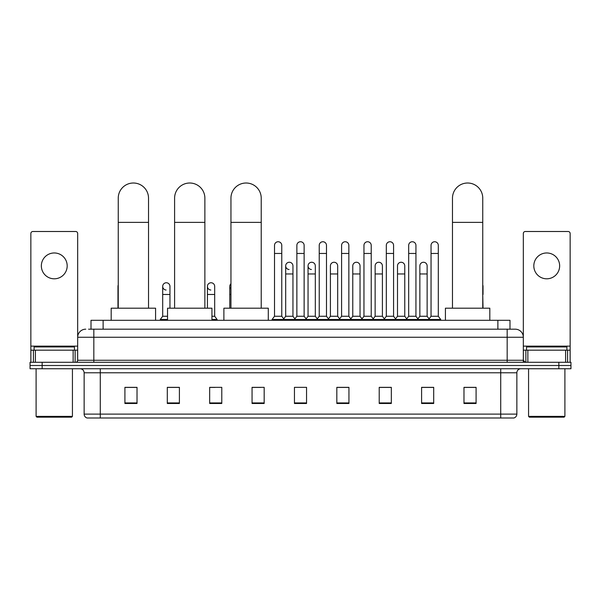 <?xml version="1.0" encoding="UTF-8"?>
<svg xmlns="http://www.w3.org/2000/svg" width="601" height="601" viewBox="0 0 601 601"><rect width="100%" height="100%" fill="white"/><g stroke="black" fill="none" stroke-linecap="round" stroke-linejoin="round"><path stroke-width="0.9" d="M91.006 329.183L91.006 320.303L509.994 320.303L509.994 329.183M88.768 329.183L512.42 329.183M88.58 329.183L93.831 329.183L93.831 337.251L77.679 337.251L77.679 360.262A2.021 2.021 0 0 1 75.666 362.283M85.755 329.183A8.076 8.076 0 0 0 77.679 337.251L77.679 233.511A2.021 2.021 0 0 0 75.666 231.498L32.875 231.498A2.021 2.021 0 0 0 30.854 233.511L30.854 350.173L35.399 350.173L35.399 362.283M515.245 329.183A8.076 8.076 0 0 1 523.321 337.251L507.169 337.251L507.169 329.183L515.125 329.183M565.601 362.283L565.601 350.173L570.146 350.173L570.146 362.283L570.146 233.511A2.021 2.021 0 0 0 568.125 231.498L525.334 231.498A2.021 2.021 0 0 0 523.321 233.511L523.321 360.262L525.334 362.283M42.16 362.283L30.05 362.283L30.05 365.506L42.16 365.506L30.05 365.506L30.05 368.736L42.16 368.736L42.16 365.506L558.84 365.506L42.16 365.506L42.16 362.283L558.84 362.283L558.84 365.506L570.95 365.506L558.84 365.506L558.84 368.736L42.16 368.736M570.95 362.283L570.95 365.506L570.95 362.283L558.84 362.283M516.86 414.112C516.747 416.042 515.778 417.334 513.953 417.988L500.716 417.988L500.716 414.112L516.86 414.112L516.86 372.778A4.034 4.034 0 0 1 520.894 368.736M500.716 417.988L87.047 417.988A4.034 4.034 0 0 1 84.14 414.112L84.14 372.778C83.9 370.321 82.555 368.976 80.106 368.736M476.09 403.489L476.09 387.344L463.98 387.344L463.98 403.489L476.09 403.489M433.704 403.489L433.704 387.344L421.594 387.344L421.594 403.489L433.704 403.489M391.326 403.489L391.326 387.344L379.216 387.344L379.216 403.489L391.326 403.489M348.941 403.489L348.941 387.344L336.83 387.344L336.83 403.489L348.941 403.489M137.02 403.489L137.02 387.344L124.91 387.344L124.91 403.489L137.02 403.489M179.406 403.489L179.406 387.344L167.296 387.344L167.296 403.489L179.406 403.489M221.784 403.489L221.784 387.344L209.674 387.344L209.674 403.489L221.784 403.489M264.17 403.489L264.17 387.344L252.059 387.344L252.059 403.489L264.17 403.489M306.555 403.489L306.555 387.344L294.445 387.344L294.445 403.489L306.555 403.489M570.95 368.736L570.95 365.506L570.95 368.736L558.84 368.736M385.917 387.427L382.807 387.427M430.639 387.427L427.529 387.427M252.059 387.427L260.616 387.427M209.674 387.427L215.083 387.427M175.207 387.427L170.361 387.427M341.188 387.344L338.078 387.427M296.466 387.344L304.534 387.344M179.406 387.427L167.296 387.427M137.02 387.427L124.91 387.427M348.941 387.427L336.83 387.427M391.326 387.427L379.216 387.427M433.704 387.427L421.594 387.427M476.09 387.427L463.98 387.427M54.27 252.968A12.914 12.914 0 0 0 41.349 265.89A12.914 12.914 0 0 0 54.27 278.804A12.914 12.914 0 0 0 67.184 265.89A12.914 12.914 0 0 0 54.27 252.968M73.142 362.283L73.142 350.173L35.399 350.173M73.142 350.173L77.679 350.173M30.854 362.283L30.854 350.173M71.624 417.177L36.909 417.177L36.105 416.373L72.436 416.373L71.624 417.177M36.105 368.736L36.105 416.373M72.436 368.736L72.436 416.373M74.449 350.173L74.449 346.942L34.084 346.942L34.084 350.173M118.247 308.193L118.247 198.15A15.138 15.138 0 0 1 133.384 183.012A15.138 15.138 0 0 1 148.522 198.15A15.138 15.138 0 0 0 133.384 183.012M148.522 308.193L148.522 198.15M155.584 320.303L155.584 308.193L111.185 308.193L111.185 320.303M174.598 308.193L174.598 198.15A15.138 15.138 0 0 1 189.736 183.012A15.138 15.138 0 0 1 204.873 198.15A15.138 15.138 0 0 0 189.736 183.012M204.873 308.193L204.873 198.15M211.935 320.303L211.935 308.193L167.536 308.193L167.536 320.303M230.949 308.193L230.949 198.15A15.138 15.138 0 0 1 246.087 183.012A15.138 15.138 0 0 1 261.225 198.15A15.138 15.138 0 0 0 246.087 183.012M261.225 308.193L261.225 198.15M268.286 320.303L268.286 308.193L223.888 308.193L223.888 320.303M452.478 308.193L452.478 198.15A15.138 15.138 0 0 1 467.616 183.012A15.138 15.138 0 0 1 482.753 198.15A15.138 15.138 0 0 0 467.616 183.012M482.753 308.193L482.753 198.15M489.815 320.303L489.815 308.193L445.416 308.193L445.416 320.303M274.507 253.457L281.771 253.457L281.771 316.261L274.507 316.261L274.507 245.381A3.636 3.636 0 0 1 278.368 241.752A3.636 3.636 0 0 1 281.771 245.381A3.636 3.636 0 0 0 278.368 241.752M274.507 316.261L272.08 319.492L272.08 320.303L272.08 319.492L284.19 319.492L284.19 320.303M281.771 316.261L284.19 319.492L294.445 319.492L294.445 320.303M296.864 253.457L304.136 253.457L304.136 316.261L296.864 316.261L296.864 245.381A3.636 3.636 0 0 1 300.725 241.752A3.636 3.636 0 0 1 304.136 245.381A3.636 3.636 0 0 0 300.725 241.752M296.864 286.392L296.864 316.261L294.445 319.492L306.555 319.492L306.555 320.303M304.136 316.261L306.555 319.492L316.81 319.492L316.81 320.303M319.229 253.457L326.493 253.457L326.493 316.261L319.229 316.261L319.229 245.381A3.636 3.636 0 0 1 323.09 241.752A3.636 3.636 0 0 1 326.493 245.381A3.636 3.636 0 0 0 323.09 241.752M315.315 316.261L315.315 273.958L308.05 273.958L308.05 316.261L315.315 316.261L317.275 318.876L319.229 316.261L316.81 319.492L328.92 319.492L328.92 320.303M330.407 316.261L330.407 273.958L337.679 273.958L337.679 316.261L330.407 316.261L328.454 318.876L326.493 316.261L328.92 319.492L339.167 319.492L339.167 320.303M341.593 253.457L348.858 253.457L348.858 316.261L341.593 316.261L341.593 245.381A3.636 3.636 0 0 1 345.455 241.752A3.636 3.636 0 0 1 348.858 245.381A3.636 3.636 0 0 0 345.455 241.752M337.679 316.261L339.633 318.876L341.593 316.261L339.167 319.492L351.277 319.492L351.277 320.303M352.772 316.261L352.772 273.958L360.037 273.958L360.037 316.261L352.772 316.261L350.819 318.876L348.858 316.261L351.277 319.492L361.532 319.492L361.532 320.303M363.958 253.457L371.223 253.457L371.223 316.261L363.958 316.261L363.958 245.381A3.636 3.636 0 0 1 367.82 241.752A3.636 3.636 0 0 1 371.223 245.381A3.636 3.636 0 0 0 367.82 241.752M360.037 316.261L361.997 318.876L363.958 316.261L361.532 319.492L373.642 319.492L373.642 320.303M375.137 316.261L375.137 273.958L382.401 273.958L382.401 316.261L375.137 316.261L373.176 318.876L371.223 316.261L373.642 319.492L383.896 319.492L383.896 320.303M386.315 253.457L393.58 253.457L393.58 316.261L386.315 316.261L386.315 245.381A3.636 3.636 0 0 1 390.177 241.752A3.636 3.636 0 0 1 393.58 245.381A3.636 3.636 0 0 0 390.177 241.752M382.401 316.261L384.362 318.876L386.315 316.261L383.896 319.492L396.006 319.492L396.006 320.303M397.501 316.261L397.501 273.958L404.766 273.958L404.766 316.261L397.501 316.261L395.541 318.876L393.58 316.261L396.006 319.492L406.261 319.492L406.261 320.303M408.68 253.457L415.945 253.457L415.945 316.261L408.68 316.261L408.68 245.381A3.636 3.636 0 0 1 412.541 241.752A3.636 3.636 0 0 1 415.945 245.381A3.636 3.636 0 0 0 412.541 241.752M404.766 316.261L406.719 318.876L408.68 316.261L406.261 319.492L418.371 319.492L418.371 320.303M419.859 316.261L419.859 273.958L427.131 273.958L427.131 316.261L419.859 316.261L417.905 318.876L415.945 316.261L418.371 319.492L428.618 319.492L428.618 320.303M431.045 253.457L438.309 253.457L438.309 316.261L431.045 316.261L431.045 245.381A3.636 3.636 0 0 1 434.906 241.752A3.636 3.636 0 0 1 438.309 245.381A3.636 3.636 0 0 0 434.906 241.752M431.045 316.261L428.618 319.492L440.728 319.492L440.728 320.303M438.309 316.261L440.728 319.492M289.089 269.511A3.636 3.636 0 0 1 285.685 265.89A3.636 3.636 0 0 1 289.547 262.261A3.636 3.636 0 0 1 292.95 265.89L292.95 273.958L285.685 273.958L285.685 265.89M292.95 273.958L292.95 316.261L285.685 316.261L285.685 273.958M285.685 316.261L283.725 318.876M292.95 316.261L294.911 318.876M311.453 269.511A3.636 3.636 0 0 1 308.05 265.89A3.636 3.636 0 0 1 311.911 262.261A3.636 3.636 0 0 1 315.315 265.89L315.315 273.958M308.05 316.261L306.089 318.876M330.407 273.958L330.407 265.89A3.636 3.636 0 0 1 334.269 262.261A3.636 3.636 0 0 1 337.679 265.89L337.679 273.958M352.772 273.958L352.772 265.89A3.636 3.636 0 0 1 356.633 262.261A3.636 3.636 0 0 1 360.037 265.89L360.037 273.958M375.137 273.958L375.137 265.89A3.636 3.636 0 0 1 378.998 262.261A3.636 3.636 0 0 1 382.401 265.89L382.401 273.958M397.501 273.958L397.501 265.89A3.636 3.636 0 0 1 401.363 262.261A3.636 3.636 0 0 1 404.766 265.89L404.766 273.958M419.859 273.958L419.859 265.89A3.636 3.636 0 0 1 423.72 262.261A3.636 3.636 0 0 1 427.131 265.89L427.131 273.958M427.131 316.261L429.084 318.876M118.247 287.796A3.636 3.636 0 0 1 118.247 284.987M117.969 308.193L117.969 286.392M166.094 290.02A3.636 3.636 0 0 1 162.691 286.392A3.636 3.636 0 0 1 166.552 282.763A3.636 3.636 0 0 1 169.955 286.392L169.955 294.467L162.691 294.467L162.691 286.392M167.536 316.261L162.691 316.261L162.691 294.467M169.955 308.193L169.955 294.467M162.691 316.261L160.272 319.492L160.272 320.303M167.536 319.492L160.272 319.492M210.823 290.02A3.636 3.636 0 0 1 207.42 286.392A3.636 3.636 0 0 1 211.274 282.763A3.636 3.636 0 0 1 214.685 286.392L214.685 294.467L207.42 294.467L207.42 286.392M214.685 294.467L214.685 316.261L211.935 316.261M207.42 308.193L207.42 294.467M214.685 316.261L217.104 319.492L211.935 319.492M217.104 319.492L217.104 320.303M230.949 289.066A3.636 3.636 0 0 1 230.949 283.725M229.777 308.193L229.777 286.392M483.031 308.193L482.753 294.467M482.753 284.987A3.636 3.636 0 0 1 483.031 286.392L483.031 294.467M546.73 252.968A12.914 12.914 0 0 0 533.816 265.89A12.914 12.914 0 0 0 546.73 278.804A12.914 12.914 0 0 0 559.651 265.89A12.914 12.914 0 0 0 546.73 252.968M565.601 350.173L527.858 350.173L527.858 362.283M523.321 350.173L527.858 350.173M523.321 362.283L523.321 360.262L507.169 360.262L507.169 337.251L93.831 337.251L93.831 360.262L507.169 360.262L507.169 362.283M564.091 417.177L529.376 417.177L528.564 416.373L564.895 416.373L564.091 417.177M528.564 368.736L528.564 416.373M564.895 368.736L564.895 416.373M566.916 350.173L566.916 346.942L526.551 346.942L526.551 350.173M103.117 329.183L103.117 320.303M497.883 329.183L497.883 320.303M93.831 362.283L93.831 360.262L77.679 360.262M500.716 368.736L500.716 372.778L84.14 372.778M516.86 372.778L500.716 372.778L500.716 414.112L100.284 414.112L100.284 417.988M84.14 414.112L100.284 414.112L100.284 368.736M306.555 402.933L294.445 402.933M264.17 402.933L252.059 402.933M221.784 402.933L209.674 402.933M179.406 402.933L167.296 402.933M137.02 402.933L124.91 402.933M348.941 402.933L336.83 402.933M391.326 402.933L379.216 402.933M433.704 402.933L421.594 402.933M476.09 402.933L463.98 402.933M77.679 346.131L30.854 346.131M77.649 360.615L77.649 350.173M75.125 350.173L75.125 362.283M30.891 350.173L30.891 362.283M33.408 362.283L33.408 350.173M118.247 222.37L148.522 222.37M174.598 222.37L204.873 222.37M230.949 222.37L261.225 222.37M452.478 222.37L482.753 222.37M230.949 294.467L229.777 294.467M570.146 346.131L523.321 346.131M570.109 362.283L570.109 350.173M567.592 350.173L567.592 362.283M523.351 350.173L523.351 360.615M525.875 362.283L525.875 350.173M281.771 253.457L281.771 245.381M304.136 253.457L304.136 245.381M326.493 253.457L326.493 245.381M348.858 253.457L348.858 245.381M371.223 253.457L371.223 245.381M393.58 253.457L393.58 245.381M415.945 253.457L415.945 245.381M438.309 253.457L438.309 245.381M308.05 273.958L308.05 265.89"/></g></svg>
